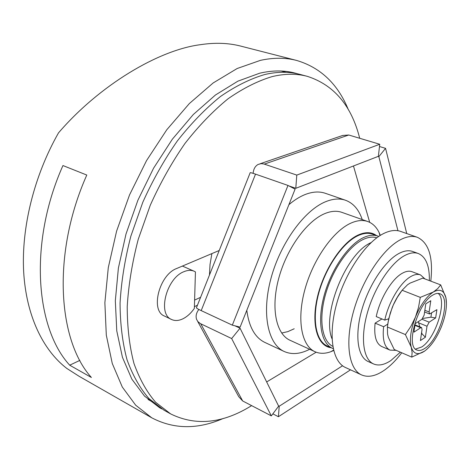 <?xml version="1.0" encoding="UTF-8"?>
<svg xmlns="http://www.w3.org/2000/svg" width="470" height="470" viewBox="0 0 470 470"><rect width="100%" height="100%" fill="white"/><g stroke="black" fill="none" stroke-linecap="round" stroke-linejoin="round"><path stroke-width="0.7" d="M376.564 235.617C371.517 231.892 365.278 231.745 357.84 235.17C341.655 242.72 323.495 270.244 317.285 297.586C310.964 324.958 317.585 346.255 331.121 347.735M333.671 350.532L330.633 351.783C324.882 353.816 319.671 353.798 315.006 351.73C301.576 345.82 296.605 319.917 304.824 289.796C312.955 259.693 333.001 231.152 350.738 223.197C357.106 220.33 362.787 219.778 367.775 221.529C372.569 223.291 376.323 226.904 379.031 232.368L380.342 235.382M182.824 318.854C187.113 316.733 190.955 313.237 194.357 308.373L195.438 271.907L194.175 271.237C191.155 269.945 187.747 270.091 183.958 271.678C166.48 278.052 157.256 314.13 171.521 319.471C174.881 321.022 178.647 320.816 182.824 318.854M209.467 275.015L210.02 264.545L211.882 253.594M333.236 348.658L332.431 348.323C321.075 343.406 317.086 321.239 324.159 295.424C331.15 269.627 348.123 244.929 363.181 237.755C368.709 235.118 373.621 234.571 377.915 236.105L378.726 236.428M332.431 348.323L327.261 345.99C315.828 341.038 311.745 318.907 318.76 293.174C325.698 267.465 342.665 242.884 357.776 235.775C363.322 233.167 368.257 232.632 372.581 234.178L377.915 236.105M297.639 73.825L295.225 73.132C284.409 70.218 272.577 70.236 259.734 73.191L237.896 81.157L215.46 94.999L193.293 114.521L172.349 139.202L153.59 168.172L137.892 200.249L125.995 234.042L118.393 268.041L115.326 300.765L116.766 330.874L122.435 357.282L131.87 379.178L144.478 396.063L159.606 407.731L161.821 408.912M296.617 60.436L240.088 45.937C228.02 42.934 214.919 42.506 200.778 44.638C158.801 49.785 99.393 85.235 58.503 132.881C33.975 175.98 21.268 227.85 23.665 271.836C26.232 315.816 43.04 350.203 66.822 368.433L79.189 376.347L151.763 417.812L135.695 405.211L122.294 387.033L112.277 363.498L106.302 335.116L104.869 302.762L108.294 267.612L116.601 231.123L129.538 194.915L146.534 160.611L166.797 129.738L189.351 103.553L213.151 82.961L237.162 68.508L260.451 60.348C273.511 57.534 285.566 57.563 296.617 60.436C320.605 67.562 337.871 84.036 348.429 109.851M223.362 418.418C197.811 429.598 173.947 429.398 151.763 417.812M62.951 165.552C28.764 241.98 35.197 327.772 69.695 365.19L91.392 377.475C57.534 340.121 51.976 253.095 86.791 175.046L62.951 165.552M69.695 365.19L79.853 360.39M251.632 405.628C222.874 423.529 195.873 426.284 170.616 413.894L155.658 402.291C146.769 391.986 139.537 379.037 133.962 363.451C129.514 346.466 127.264 327.525 127.217 306.616C128.533 284.879 132.205 262.46 138.227 239.347L150.277 205.231C160.246 183.036 171.803 162.467 184.927 143.52C198.698 125.895 213.08 110.979 228.073 98.765C243.113 88.29 257.818 80.899 272.195 76.587C284.967 73.561 296.711 73.484 307.421 76.375C334.047 85.011 351.478 105.644 359.709 138.28M170.616 413.894L163.983 410.181L148.925 398.542C139.972 388.226 132.669 375.289 127.017 359.732C122.5 342.795 120.173 323.912 120.056 303.091C121.301 281.448 124.903 259.14 130.86 236.151L142.815 202.229C152.738 180.175 164.253 159.735 177.355 140.924C191.102 123.422 205.478 108.611 220.477 96.497C235.535 86.11 250.275 78.796 264.686 74.542C277.506 71.558 289.303 71.516 300.077 74.425L307.421 76.375M197.447 305.224L194.404 306.663M171.521 319.471L164.429 316.034C150.095 310.647 159.218 274.75 176.732 268.476L219.232 250.487M200.596 297.31L194.604 300.101M362.235 219.566C358.869 209.573 353.287 203.134 345.497 200.243C339.593 198.217 332.942 198.716 325.534 201.748C304.278 210.372 280.349 243.266 270.949 278.481C261.438 313.719 267.953 344.21 284.191 351.49C291.794 354.844 300.289 354.104 309.66 349.275M288.897 204.679C294.338 200.067 299.719 196.695 305.036 194.568C312.532 191.648 319.289 191.225 325.316 193.293L345.497 200.243M315.006 351.73L290.014 340.262C276.184 334.164 270.697 308.455 278.604 278.833C286.424 249.229 306.422 221.352 324.441 213.756C330.909 211.018 336.714 210.554 341.855 212.358L367.775 221.529M350.52 369.831L278.416 416.726L279.215 406.221L278.516 405.863M342.56 365.772L279.215 406.221M240.047 328.195L278.651 406.145L271.331 415.874L231.663 338.553L240.047 328.195L234.965 325.822M232.321 325.146L287.981 185.439L295.095 189.134L240.1 327.132L232.321 325.146L201.201 310.605C197.553 308.878 195.984 307.879 196.495 307.621L250.134 172.843C249.911 172.39 251.703 172.825 255.521 174.135L287.981 185.439M295.789 188.311L296.793 175.093L379.742 144.267L378.373 156.328L295.789 188.311L288.897 185.909M397.955 230.723L378.844 156.645L385.559 148.344L406.75 233.567M284.191 351.49L264.868 342.43C255.022 337.671 249 326.967 246.803 310.318M385.559 148.344L379.49 146.517M296.793 175.093L263.87 163.965L261.108 163.636L258.136 164.435C255.163 166.092 253.5 169.065 253.142 173.348M260.086 163.766L342.73 135.442L348.752 135.008L379.742 144.267M271.331 415.874L242.679 400.975L238.737 396.68L197.588 321.227M198.857 309.448C196.266 312.861 195.514 316.193 196.613 319.436L197.917 321.645L200.349 323.583L231.663 338.553M272.853 413.847L278.416 416.726M378.844 156.645L378.127 156.428M353.469 165.975L369.69 222.339M316.169 352.212L266.666 381.946M332.813 346.355C322.056 341.202 318.484 319.665 325.393 294.872C332.231 270.097 348.511 246.497 362.981 239.565C368.139 237.091 372.751 236.498 376.817 237.779M332.049 338.899C321.539 314.025 346.214 253.142 371.083 242.608M401.762 352.776C395.963 360.396 390.018 366.306 383.92 370.507C375.507 376.2 368.069 377.669 361.589 374.925C348.699 369.279 344.686 342.424 353.734 310.629C362.693 278.857 383.262 248.354 400.798 239.547C407.073 236.387 412.595 235.64 417.372 237.309C428.881 242.784 433.352 257.396 430.79 281.142M361.589 374.925L345.474 367.511C332.29 361.724 327.901 334.981 336.731 303.514C345.479 272.071 366.036 242.015 383.79 233.455C390.135 230.382 395.752 229.701 400.64 231.41L417.372 237.309M424.915 348.317C440.038 338.946 451.682 297.122 439.832 293.744C437.846 293.004 435.508 293.45 432.817 295.089C417.536 303.303 405.175 346.954 417.007 350.062C419.252 350.961 421.89 350.379 424.915 348.317M415.521 349.098L421.731 346.966C435.849 338.236 447.634 300.113 438.099 293.397M400.364 352.171L390.881 360.537C384.343 364.902 378.579 366.048 373.591 363.962C363.287 359.532 360.208 338.089 367.381 312.779C374.478 287.481 390.711 262.953 404.723 255.539C409.893 252.801 414.434 252.132 418.347 253.536C425.943 256.89 429.615 265.914 429.357 280.602M373.591 363.962L368.128 361.512C357.735 357.041 354.556 335.627 361.671 310.4C368.709 285.19 384.942 260.779 399.012 253.436C404.2 250.727 408.771 250.075 412.719 251.491L418.347 253.536M396.122 350.338L390.012 350.121C384.419 347.289 382.286 339.487 383.614 326.715L387.756 324.147L388.708 318.778L384.771 320.135C388.649 301.875 400.64 282.065 410.95 276.466C414.587 274.421 417.765 273.898 420.497 274.903L425.003 278.957M384.771 320.135L376.229 316.58C380.03 298.403 392.009 278.728 402.39 273.211C406.045 271.196 409.258 270.691 412.02 271.713L420.497 274.903M421.608 332.507L422.031 333.876L425.385 337.225L420.433 340.556L422.042 329.511L421.555 327.555L420.703 327.725L413.941 332.161L415.139 323.671L421.919 319.306L424.128 315.182L425.779 303.849L430.779 300.718L429.116 311.986L429.603 313.989L436.906 309.648L435.649 317.931L429.175 322.173L427.007 326.239L418.611 322.808L419.857 326.856M425.385 337.225L427.007 326.239M383.614 326.715L375.101 323.137L381.951 318.96M390.012 350.121L381.705 346.507C376.041 343.646 373.838 335.856 375.101 323.137M388.708 318.778L392.186 307.603C394.823 301.094 398.008 295.471 401.75 290.742M420.286 297.375L402.103 290.26L397.315 297.387L393.314 304.96L390.288 313.032L388.279 321.363L387.403 327.02L387.562 334.105L388.349 337.36L394.236 349.515L411.779 357.118L412.114 352.471L411.227 347.119C409.37 339.375 410.792 329.353 415.474 317.05C420.574 304.901 426.502 296.564 433.27 292.052C439.826 288.439 444.038 290.325 445.901 297.716L445.965 298.015C447.293 305.894 445.766 315.482 441.389 326.791C436.671 338.171 431.037 346.308 424.492 351.19L424.381 351.266C417.918 355.408 413.535 354.028 411.227 347.119L405.399 334.581L410.997 326.162L415.474 317.05L418.535 307.339L420.286 297.375L433.27 292.052L437.658 288.651L440.696 284.891L445.901 297.716L446.471 304.166M424.492 351.19L411.779 357.118M405.399 334.581L387.403 327.02M440.696 284.891L422.8 278.123L410.046 283.122L407.525 284.773L402.103 290.26M422.031 333.876L421.337 334.335M418.611 322.808L418.353 321.603M431.542 313.102L430.931 317.18L435.649 317.931M422.777 318.454L430.931 317.18M294.208 328.765L287.857 331.626L281.659 333.03M348.752 135.008L264.334 164.106M255.521 174.135L201.201 310.605M200.766 323.795L242.679 400.975M420.703 327.725L414.904 325.346M421.984 319.259L429.175 322.173M424.839 310.282L429.116 311.986M380.013 235.588L379.031 232.368M286.107 72.327L281.207 71.017M152.497 401.962L148.068 399.488M194.175 271.237L182.413 266.073M333.577 350.156L330.633 351.783M429.603 313.989L424.592 311.986M421.555 327.555L414.975 324.846"/></g></svg>
